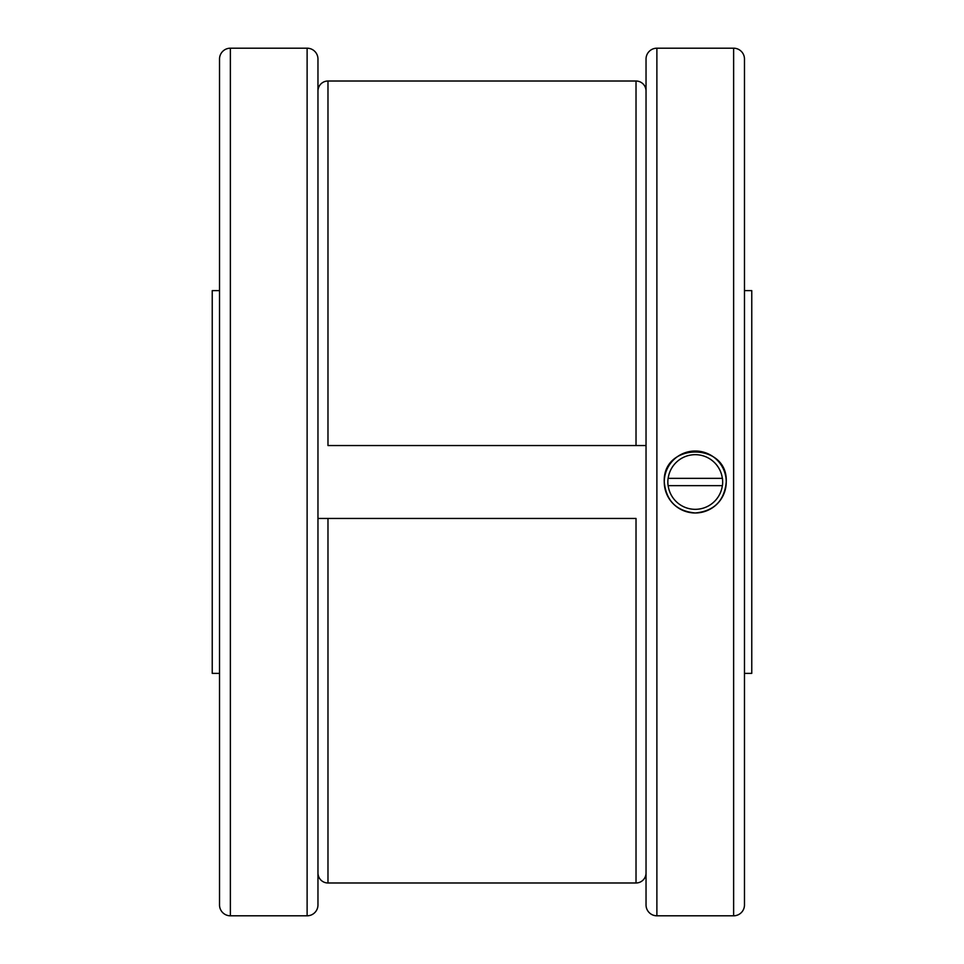 <?xml version="1.0" encoding="UTF-8"?>
<svg xmlns="http://www.w3.org/2000/svg" width="964" height="964" viewBox="0 0 964 964"><rect width="100%" height="100%" fill="white"/><g stroke="black" fill="none" stroke-linecap="round" stroke-linejoin="round"><path stroke-width="1.45" d="M219.527 673.378L212.237 673.378L212.237 290.622L219.527 290.622M744.473 290.622L751.763 290.622L751.763 673.378L744.473 673.378M646.037 872.962A10.026 10.026 0 0 1 636.023 882.988L327.977 882.988A10.026 10.026 0 0 1 317.963 872.962M636.023 882.988L636.023 518.451L317.963 518.451L327.977 518.451L327.977 882.988M317.963 91.038A10.026 10.026 0 0 1 327.977 81.012L636.023 81.012A10.026 10.026 0 0 1 646.037 91.038M327.977 81.012L327.977 445.549L646.037 445.549L636.023 445.549L636.023 81.012M656.882 48.2L733.628 48.2A10.845 10.845 0 0 1 744.473 59.045L744.473 904.955A10.845 10.845 0 0 1 733.628 915.8L656.882 915.8A10.845 10.845 0 0 1 646.037 904.955L646.037 59.045A10.845 10.845 0 0 1 656.882 48.2L656.882 915.8M695.249 512.981C676.439 511.149 666.112 500.822 664.268 482C662.352 442.03 728.157 442.03 726.241 482C724.398 500.822 714.071 511.149 695.249 512.981M307.118 915.8L230.372 915.8A10.845 10.845 0 0 1 219.527 904.955L219.527 59.045A10.845 10.845 0 0 1 230.372 48.2L307.118 48.2A10.845 10.845 0 0 1 317.963 59.045L317.963 904.955A10.845 10.845 0 0 1 307.118 915.8L307.118 48.2M664.268 482A30.981 30.981 0 0 0 695.249 512.981A30.981 30.981 0 0 0 726.241 482A30.981 30.981 0 0 0 695.249 451.019A30.981 30.981 0 0 0 664.268 482M667.847 482A27.414 27.414 0 0 0 668.088 485.651L722.422 485.651A27.414 27.414 0 0 0 722.422 478.349L668.088 478.349A27.414 27.414 0 0 0 667.847 482M668.16 485.651A27.341 27.341 0 0 0 722.349 485.651M722.349 478.349A27.341 27.341 0 0 0 668.16 478.349M733.628 48.2L733.628 915.8M230.372 915.8L230.372 48.2"/></g></svg>
